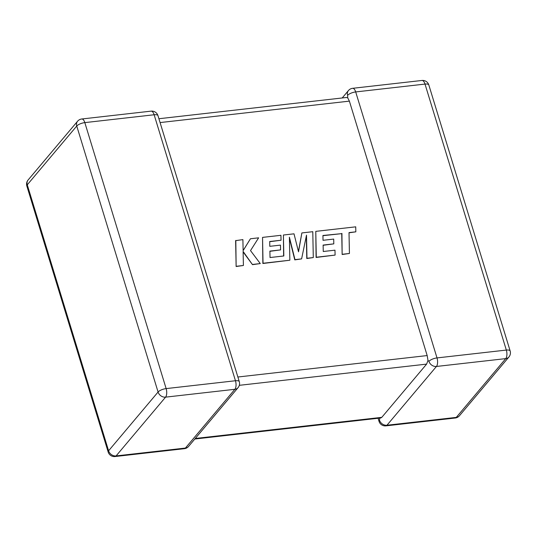 <?xml version="1.0" encoding="UTF-8"?>
<svg xmlns="http://www.w3.org/2000/svg" width="537" height="537" viewBox="0 0 537 537"><rect width="100%" height="100%" fill="white"/><g stroke="black" fill="none" stroke-linecap="round" stroke-linejoin="round"><path stroke-width="0.81" d="M378.095 418.269L379.035 421.35A6.437 2.235 163 0 1 379.458 420.115L379.874 417.585M195.28 438.467L381.794 417.343L426.613 364.113L239.307 385.324M158.905 118.731L346.345 97.499L347.707 97.828L349.386 101.131L427.177 355.568L427.996 360.434L426.613 364.113M342.19 97.976L348.432 90.558A6.437 5.323 40.1 0 0 347.62 95.358L347.707 97.828M428.942 361.341A6.437 5.323 40.1 0 0 436.44 366.462L386.955 425.237L456.275 417.39L505.76 358.615L436.44 366.462A6.437 2.853 83.5 0 0 437.011 357.917L506.331 350.07L425.009 84.081L355.689 91.934L437.011 357.917A6.437 2.235 163 0 0 428.942 361.341L427.996 360.434M381.794 417.343L380.767 417.967L194.81 439.024M322.945 235.689L341.733 233.635L342.143 254.504L349.426 253.471L349.016 232.602L355.83 231.83L349.023 232.81M355.83 231.83L355.729 226.836L315.783 231.36L316.286 257.23L335.088 255.095L334.974 250.175L323.261 251.504L323.12 245.08L333.799 243.865L333.699 239.086L323.019 240.301L322.938 235.481L341.733 233.635M341.928 233.4L342.143 254.504M342.338 254.276L349.426 253.471M315.783 231.36L316.092 257.458L335.088 255.095M323.126 245.288L333.799 243.865M301.868 232.937L298.525 251.833L294.007 233.823L283.408 235.025L283.825 255.974L270.03 257.532L269.889 251.108L280.569 249.9L280.462 245.114L269.782 246.329L269.702 241.516L281.046 240.227L280.932 235.307L262.546 237.388L263.043 263.258L289.852 260.223L289.396 237.193L294.974 259.639L301.606 258.888L306.506 235.146L306.969 258.284L313.293 257.565L312.782 231.695L301.868 232.937L298.438 251.477M283.408 235.025L283.623 255.995M269.889 251.316L280.569 249.9M269.708 241.717L281.046 240.227M262.546 237.388L262.855 263.486L289.852 260.223M289.416 238.287L294.779 259.874L301.606 258.888M306.325 236.018L306.775 258.512L313.293 257.565M250.437 238.764L243.127 250.645L242.899 239.616L235.622 240.643L236.132 266.513L243.402 265.486L243.113 251.437L252.504 264.66L260.27 263.573L250.511 250.598L258.626 237.831L250.437 238.764L243.127 250.564M235.817 240.415L236.132 266.513M236.327 266.285L243.402 265.486M243.127 251.947L252.504 264.66M252.699 264.432L260.27 263.573M116.093 455.92L185.406 448.066L234.891 389.291L165.577 397.145L116.093 455.92A6.437 5.323 -139.9 0 1 108.595 450.791L158.079 392.023L76.757 126.034L27.273 184.809L108.595 450.791A6.437 2.235 163 0 0 108.172 452.026A6.437 6.437 0 0 0 115.052 456.537A6.437 2.853 83.5 0 0 116.093 455.92M349.386 101.131L160.08 122.57M237.871 377.008L427.177 355.568M166.141 388.6L235.461 380.746L154.139 114.764L84.826 122.617L166.141 388.6A6.437 2.235 163 0 0 158.079 392.023A6.437 5.323 -139.9 0 0 165.577 397.145A6.437 2.853 83.5 0 0 166.141 388.6M77.57 121.241A6.437 5.323 -139.9 0 0 76.757 126.034A6.437 2.235 -17 0 1 84.826 122.617A6.437 2.853 83.5 0 0 81.765 118.992A6.437 6.437 0 0 0 77.57 121.241L28.078 180.016A6.437 6.437 0 0 0 26.85 186.044A6.437 2.235 -17 0 1 27.273 184.809A6.437 5.323 -139.9 0 1 28.078 180.016M157.965 115.65A6.437 6.437 0 0 0 151.085 111.139A6.437 2.853 83.5 0 1 154.139 114.764A6.437 2.235 -17 0 1 157.965 115.65L239.287 381.639A6.437 2.235 163 0 0 235.461 380.746A6.437 2.853 83.5 0 1 234.891 389.291A6.437 5.323 -139.9 0 0 238.052 387.667A6.437 6.437 0 0 0 239.287 381.639M238.052 387.667L188.568 446.442A6.437 5.323 -139.9 0 1 185.406 448.066A6.437 2.853 83.5 0 1 184.366 448.69L115.052 456.537M379.458 420.115A6.437 5.323 40.1 0 0 386.955 425.237A6.437 2.853 83.5 0 1 385.915 425.861A6.437 6.437 0 0 1 379.035 421.35M455.235 418.008A6.437 6.437 0 0 0 459.43 415.759A6.437 5.323 40.1 0 1 456.275 417.39A6.437 2.853 83.5 0 1 455.235 418.008L385.915 425.861M347.62 95.358A6.437 2.235 -17 0 1 355.689 91.934A6.437 2.853 83.5 0 0 352.634 88.31A6.437 6.437 0 0 0 348.432 90.558M421.948 80.463A6.437 2.853 83.5 0 1 425.009 84.081A6.437 2.235 163 0 1 428.828 84.974A6.437 6.437 0 0 0 421.948 80.463L352.634 88.31M508.922 356.984A6.437 6.437 0 0 0 510.15 350.956A6.437 2.235 -17 0 0 506.331 350.07A6.437 2.853 83.5 0 1 505.76 358.615A6.437 5.323 40.1 0 0 508.922 356.984L459.43 415.759M151.085 111.139L81.765 118.992M26.85 186.044L108.172 452.026M184.366 448.69A6.437 6.437 0 0 0 188.568 446.442M428.828 84.974L510.15 350.956"/></g></svg>
